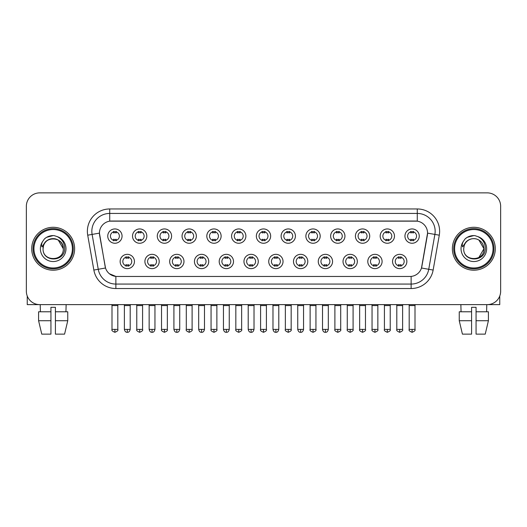 <?xml version="1.0" encoding="UTF-8"?>
<svg xmlns="http://www.w3.org/2000/svg" width="527" height="527" viewBox="0 0 527 527"><rect width="100%" height="100%" fill="white"/><g stroke="black" fill="none" stroke-linecap="round" stroke-linejoin="round"><path stroke-width="0.79" d="M159.207 261.491A7.154 7.154 0 0 1 152.053 268.638A7.154 7.154 0 0 1 144.905 261.491A7.154 7.154 0 0 1 152.053 254.337A7.154 7.154 0 0 1 159.207 261.491M147.586 261.491A4.473 4.473 0 0 0 152.053 265.957A4.473 4.473 0 0 0 156.526 261.491A4.473 4.473 0 0 0 152.053 257.018A4.473 4.473 0 0 0 147.586 261.491M183.976 261.491A7.154 7.154 0 0 1 176.822 268.638A7.154 7.154 0 0 1 169.668 261.491A7.154 7.154 0 0 1 176.822 254.337A7.154 7.154 0 0 1 183.976 261.491M172.349 261.491A4.473 4.473 0 0 0 176.822 265.957A4.473 4.473 0 0 0 181.288 261.491A4.473 4.473 0 0 0 176.822 257.018A4.473 4.473 0 0 0 172.349 261.491M208.738 261.491A7.154 7.154 0 0 1 201.584 268.638A7.154 7.154 0 0 1 194.437 261.491A7.154 7.154 0 0 1 201.584 254.337A7.154 7.154 0 0 1 208.738 261.491M197.118 261.491A4.473 4.473 0 0 0 201.584 265.957A4.473 4.473 0 0 0 206.057 261.491A4.473 4.473 0 0 0 201.584 257.018A4.473 4.473 0 0 0 197.118 261.491M233.507 261.491A7.154 7.154 0 0 1 226.353 268.638A7.154 7.154 0 0 1 219.199 261.491A7.154 7.154 0 0 1 226.353 254.337A7.154 7.154 0 0 1 233.507 261.491M221.88 261.491A4.473 4.473 0 0 0 226.353 265.957A4.473 4.473 0 0 0 230.819 261.491A4.473 4.473 0 0 0 226.353 257.018A4.473 4.473 0 0 0 221.88 261.491M258.27 261.491A7.154 7.154 0 0 1 251.115 268.638A7.154 7.154 0 0 1 243.961 261.491A7.154 7.154 0 0 1 251.115 254.337A7.154 7.154 0 0 1 258.27 261.491M246.649 261.491A4.473 4.473 0 0 0 251.115 265.957A4.473 4.473 0 0 0 255.588 261.491A4.473 4.473 0 0 0 251.115 257.018A4.473 4.473 0 0 0 246.649 261.491M283.039 261.491A7.154 7.154 0 0 1 275.885 268.638A7.154 7.154 0 0 1 268.73 261.491A7.154 7.154 0 0 1 275.885 254.337A7.154 7.154 0 0 1 283.039 261.491M271.412 261.491A4.473 4.473 0 0 0 275.885 265.957A4.473 4.473 0 0 0 280.351 261.491A4.473 4.473 0 0 0 275.885 257.018A4.473 4.473 0 0 0 271.412 261.491M307.801 261.491A7.154 7.154 0 0 1 300.647 268.638A7.154 7.154 0 0 1 293.493 261.491A7.154 7.154 0 0 1 300.647 254.337A7.154 7.154 0 0 1 307.801 261.491M296.181 261.491A4.473 4.473 0 0 0 300.647 265.957A4.473 4.473 0 0 0 305.12 261.491A4.473 4.473 0 0 0 300.647 257.018A4.473 4.473 0 0 0 296.181 261.491M332.563 261.491A7.154 7.154 0 0 1 325.416 268.638A7.154 7.154 0 0 1 318.262 261.491A7.154 7.154 0 0 1 325.416 254.337A7.154 7.154 0 0 1 332.563 261.491M320.943 261.491A4.473 4.473 0 0 0 325.416 265.957A4.473 4.473 0 0 0 329.882 261.491A4.473 4.473 0 0 0 325.416 257.018A4.473 4.473 0 0 0 320.943 261.491M357.332 261.491A7.154 7.154 0 0 1 350.178 268.638A7.154 7.154 0 0 1 343.024 261.491A7.154 7.154 0 0 1 350.178 254.337A7.154 7.154 0 0 1 357.332 261.491M345.712 261.491A4.473 4.473 0 0 0 350.178 265.957A4.473 4.473 0 0 0 354.651 261.491A4.473 4.473 0 0 0 350.178 257.018A4.473 4.473 0 0 0 345.712 261.491M382.095 261.491A7.154 7.154 0 0 1 374.947 268.638A7.154 7.154 0 0 1 367.793 261.491A7.154 7.154 0 0 1 374.947 254.337A7.154 7.154 0 0 1 382.095 261.491M370.474 261.491A4.473 4.473 0 0 0 374.947 265.957A4.473 4.473 0 0 0 379.414 261.491A4.473 4.473 0 0 0 374.947 257.018A4.473 4.473 0 0 0 370.474 261.491M406.864 261.491A7.154 7.154 0 0 1 399.71 268.638A7.154 7.154 0 0 1 392.556 261.491A7.154 7.154 0 0 1 399.71 254.337A7.154 7.154 0 0 1 406.864 261.491M395.237 261.491A4.473 4.473 0 0 0 399.71 265.957A4.473 4.473 0 0 0 404.183 261.491A4.473 4.473 0 0 0 399.71 257.018A4.473 4.473 0 0 0 395.237 261.491M134.444 261.491A7.154 7.154 0 0 1 127.29 268.638A7.154 7.154 0 0 1 120.136 261.491A7.154 7.154 0 0 1 127.29 254.337A7.154 7.154 0 0 1 134.444 261.491M122.817 261.491A4.473 4.473 0 0 0 127.29 265.957A4.473 4.473 0 0 0 131.763 261.491A4.473 4.473 0 0 0 127.29 257.018A4.473 4.473 0 0 0 122.817 261.491M146.822 236.096A7.154 7.154 0 0 1 139.675 243.25A7.154 7.154 0 0 1 132.521 236.096A7.154 7.154 0 0 1 139.675 228.942A7.154 7.154 0 0 1 146.822 236.096M135.202 236.096A4.473 4.473 0 0 0 139.675 240.569A4.473 4.473 0 0 0 144.141 236.096A4.473 4.473 0 0 0 139.675 231.63A4.473 4.473 0 0 0 135.202 236.096M171.591 236.096A7.154 7.154 0 0 1 164.437 243.25A7.154 7.154 0 0 1 157.283 236.096A7.154 7.154 0 0 1 164.437 228.942A7.154 7.154 0 0 1 171.591 236.096M159.971 236.096A4.473 4.473 0 0 0 164.437 240.569A4.473 4.473 0 0 0 168.91 236.096A4.473 4.473 0 0 0 164.437 231.63A4.473 4.473 0 0 0 159.971 236.096M196.354 236.096A7.154 7.154 0 0 1 189.206 243.25A7.154 7.154 0 0 1 182.052 236.096A7.154 7.154 0 0 1 189.206 228.942A7.154 7.154 0 0 1 196.354 236.096M184.733 236.096A4.473 4.473 0 0 0 189.206 240.569A4.473 4.473 0 0 0 193.672 236.096A4.473 4.473 0 0 0 189.206 231.63A4.473 4.473 0 0 0 184.733 236.096M221.123 236.096A7.154 7.154 0 0 1 213.969 243.25A7.154 7.154 0 0 1 206.815 236.096A7.154 7.154 0 0 1 213.969 228.942A7.154 7.154 0 0 1 221.123 236.096M209.496 236.096A4.473 4.473 0 0 0 213.969 240.569A4.473 4.473 0 0 0 218.441 236.096A4.473 4.473 0 0 0 213.969 231.63A4.473 4.473 0 0 0 209.496 236.096M245.885 236.096A7.154 7.154 0 0 1 238.738 243.25A7.154 7.154 0 0 1 231.584 236.096A7.154 7.154 0 0 1 238.738 228.942A7.154 7.154 0 0 1 245.885 236.096M234.265 236.096A4.473 4.473 0 0 0 238.738 240.569A4.473 4.473 0 0 0 243.204 236.096A4.473 4.473 0 0 0 238.738 231.63A4.473 4.473 0 0 0 234.265 236.096M270.654 236.096A7.154 7.154 0 0 1 263.5 243.25A7.154 7.154 0 0 1 256.346 236.096A7.154 7.154 0 0 1 263.5 228.942A7.154 7.154 0 0 1 270.654 236.096M259.027 236.096A4.473 4.473 0 0 0 263.5 240.569A4.473 4.473 0 0 0 267.973 236.096A4.473 4.473 0 0 0 263.5 231.63A4.473 4.473 0 0 0 259.027 236.096M295.416 236.096A7.154 7.154 0 0 1 288.262 243.25A7.154 7.154 0 0 1 281.115 236.096A7.154 7.154 0 0 1 288.262 228.942A7.154 7.154 0 0 1 295.416 236.096M283.796 236.096A4.473 4.473 0 0 0 288.262 240.569A4.473 4.473 0 0 0 292.735 236.096A4.473 4.473 0 0 0 288.262 231.63A4.473 4.473 0 0 0 283.796 236.096M320.185 236.096A7.154 7.154 0 0 1 313.031 243.25A7.154 7.154 0 0 1 305.877 236.096A7.154 7.154 0 0 1 313.031 228.942A7.154 7.154 0 0 1 320.185 236.096M308.558 236.096A4.473 4.473 0 0 0 313.031 240.569A4.473 4.473 0 0 0 317.504 236.096A4.473 4.473 0 0 0 313.031 231.63A4.473 4.473 0 0 0 308.558 236.096M344.948 236.096A7.154 7.154 0 0 1 337.794 243.25A7.154 7.154 0 0 1 330.646 236.096A7.154 7.154 0 0 1 337.794 228.942A7.154 7.154 0 0 1 344.948 236.096M333.327 236.096A4.473 4.473 0 0 0 337.794 240.569A4.473 4.473 0 0 0 342.267 236.096A4.473 4.473 0 0 0 337.794 231.63A4.473 4.473 0 0 0 333.327 236.096M369.717 236.096A7.154 7.154 0 0 1 362.563 243.25A7.154 7.154 0 0 1 355.409 236.096A7.154 7.154 0 0 1 362.563 228.942A7.154 7.154 0 0 1 369.717 236.096M358.09 236.096A4.473 4.473 0 0 0 362.563 240.569A4.473 4.473 0 0 0 367.029 236.096A4.473 4.473 0 0 0 362.563 231.63A4.473 4.473 0 0 0 358.09 236.096M394.479 236.096A7.154 7.154 0 0 1 387.325 243.25A7.154 7.154 0 0 1 380.178 236.096A7.154 7.154 0 0 1 387.325 228.942A7.154 7.154 0 0 1 394.479 236.096M382.859 236.096A4.473 4.473 0 0 0 387.325 240.569A4.473 4.473 0 0 0 391.798 236.096A4.473 4.473 0 0 0 387.325 231.63A4.473 4.473 0 0 0 382.859 236.096M419.248 236.096A7.154 7.154 0 0 1 412.094 243.25A7.154 7.154 0 0 1 404.94 236.096A7.154 7.154 0 0 1 412.094 228.942A7.154 7.154 0 0 1 419.248 236.096M407.621 236.096A4.473 4.473 0 0 0 412.094 240.569A4.473 4.473 0 0 0 416.561 236.096A4.473 4.473 0 0 0 412.094 231.63A4.473 4.473 0 0 0 407.621 236.096M122.06 236.096A7.154 7.154 0 0 1 114.906 243.25A7.154 7.154 0 0 1 107.752 236.096A7.154 7.154 0 0 1 114.906 228.942A7.154 7.154 0 0 1 122.06 236.096M110.439 236.096A4.473 4.473 0 0 0 114.906 240.569A4.473 4.473 0 0 0 119.379 236.096A4.473 4.473 0 0 0 114.906 231.63A4.473 4.473 0 0 0 110.439 236.096M93.859 270.061L87.713 235.194A22.351 22.351 0 0 1 109.721 208.962L417.279 208.962A22.351 22.351 0 0 1 439.287 235.194L433.141 270.061A22.351 22.351 0 0 1 411.132 288.532L115.868 288.532A22.351 22.351 0 0 1 93.859 270.061L105.512 268.006L99.623 235.2A12.068 12.068 0 0 1 111.507 221.03L415.493 221.03A12.068 12.068 0 0 1 427.377 235.2L421.857 266.491A12.068 12.068 0 0 1 409.973 276.464L117.027 276.464A12.068 12.068 0 0 1 105.143 266.491L99.438 233.125L92.113 234.416A17.878 17.878 0 0 1 109.721 213.435L417.279 213.435A17.878 17.878 0 0 1 434.887 234.416L428.741 269.29A17.878 17.878 0 0 1 411.132 284.066L115.868 284.066A17.878 17.878 0 0 1 98.259 269.29L92.113 234.416A17.878 17.878 0 0 1 91.843 231.313M31.712 248.751A21.455 21.455 0 0 0 53.174 270.206A21.455 21.455 0 0 0 74.63 248.751A21.455 21.455 0 0 0 53.174 227.289A21.455 21.455 0 0 0 31.712 248.751A21.455 21.455 0 0 0 53.174 270.206A21.455 21.455 0 0 0 74.63 248.751A21.455 21.455 0 0 0 53.174 227.289A21.455 21.455 0 0 0 31.712 248.751M452.37 248.751A21.455 21.455 0 0 0 473.826 270.206A21.455 21.455 0 0 0 495.288 248.751A21.455 21.455 0 0 0 473.826 227.289A21.455 21.455 0 0 0 452.37 248.751A21.455 21.455 0 0 0 473.826 270.206A21.455 21.455 0 0 0 495.288 248.751A21.455 21.455 0 0 0 473.826 227.289A21.455 21.455 0 0 0 452.37 248.751M109.721 208.962L109.721 221.162L417.279 221.162L417.279 208.962M99.438 233.099L99.57 231.313M409.973 276.464L117.027 276.464M115.868 288.532L115.868 276.411L109.425 273.77M434.887 234.416L427.562 233.125L421.488 268.006L428.741 269.29L434.887 234.416L439.287 235.194M421.857 266.491L421.784 266.873M105.216 266.873L105.143 266.491M500.65 206.281A13.412 13.412 0 0 0 487.238 192.869L39.762 192.869A13.412 13.412 0 0 0 26.35 206.281L26.35 291.214A13.412 13.412 0 0 0 39.762 304.626L487.238 304.626A13.412 13.412 0 0 0 500.65 291.214L500.65 206.281L500.65 291.214M26.35 206.281L26.35 291.214M487.238 192.869L39.762 192.869M39.762 304.626L487.238 304.626M113.569 240.826L113.569 239.251A3.432 3.432 0 0 0 116.25 239.251L116.25 240.826M114.906 329.395L112.001 329.395C111.414 330.324 112.383 331.292 114.906 332.3L114.906 329.395L117.811 329.395L117.811 305.568L112.001 305.568L111.764 304.626M117.811 305.568L118.048 304.626M116.25 231.366L116.25 232.941A3.432 3.432 0 0 0 113.569 232.941L113.569 231.366M125.946 266.221L125.946 264.646A3.432 3.432 0 0 0 128.628 264.646L128.628 266.221M127.29 329.395L124.385 329.395C124.892 331.463 125.861 332.432 127.29 332.3L127.29 329.395L130.195 329.395L130.195 305.568L124.385 305.568L124.148 304.626M130.195 305.568L130.432 304.626M128.628 256.754L128.628 258.329A3.432 3.432 0 0 0 125.946 258.329L125.946 256.754M138.331 240.826L138.331 239.251A3.432 3.432 0 0 0 141.012 239.251L141.012 240.826M139.675 329.395L136.77 329.395C136.177 330.324 137.145 331.292 139.675 332.3L139.675 329.395L142.58 329.395L142.58 305.568L136.77 305.568L136.533 304.626M142.58 305.568L142.81 304.626M141.012 231.366L141.012 232.941A3.432 3.432 0 0 0 138.331 232.941L138.331 231.366M163.1 240.826L163.1 239.251A3.432 3.432 0 0 0 165.781 239.251L165.781 240.826M164.437 329.395L161.532 329.395C160.946 330.324 161.914 331.292 164.437 332.3L164.437 329.395L167.342 329.395L167.342 305.568L161.532 305.568L161.295 304.626M167.342 305.568L167.579 304.626M165.781 231.366L165.781 232.941A3.432 3.432 0 0 0 163.1 232.941L163.1 231.366M187.862 240.826L187.862 239.251A3.432 3.432 0 0 0 190.543 239.251L190.543 240.826M189.206 329.395L186.294 329.395C185.708 330.324 186.677 331.292 189.206 332.3L189.206 329.395L192.111 329.395L192.111 305.568L186.294 305.568L186.064 304.626M192.111 305.568L192.342 304.626M190.543 231.366L190.543 232.941A3.432 3.432 0 0 0 187.862 232.941L187.862 231.366M212.625 240.826L212.625 239.251A3.432 3.432 0 0 0 215.312 239.251L215.312 240.826M213.969 329.395L211.063 329.395C210.471 330.324 211.439 331.292 213.969 332.3L213.969 329.395L216.874 329.395L216.874 305.568L211.063 305.568L210.826 304.626M216.874 305.568L217.111 304.626M215.312 231.366L215.312 232.941A3.432 3.432 0 0 0 212.625 232.941L212.625 231.366M150.715 266.221L150.715 264.646A3.432 3.432 0 0 0 153.397 264.646L153.397 266.221M152.053 329.395L149.148 329.395C149.655 331.463 150.623 332.432 152.053 332.3L152.053 329.395L154.958 329.395L154.958 305.568L149.148 305.568L148.917 304.626M154.958 305.568L155.195 304.626M153.397 256.754L153.397 258.329A3.432 3.432 0 0 0 150.715 258.329L150.715 256.754M175.478 266.221L175.478 264.646A3.432 3.432 0 0 0 178.159 264.646L178.159 266.221M176.822 329.395L173.917 329.395C174.424 331.463 175.392 332.432 176.822 332.3L176.822 329.395L179.727 329.395L179.727 305.568L173.917 305.568L173.679 304.626M179.727 305.568L179.964 304.626M178.159 256.754L178.159 258.329A3.432 3.432 0 0 0 175.478 258.329L175.478 256.754M200.247 266.221L200.247 264.646A3.432 3.432 0 0 0 202.928 264.646L202.928 266.221M201.584 329.395L198.679 329.395C199.186 331.463 200.155 332.432 201.584 332.3L201.584 329.395L204.489 329.395L204.489 305.568L198.679 305.568L198.448 304.626M204.489 305.568L204.726 304.626M202.928 256.754L202.928 258.329A3.432 3.432 0 0 0 200.247 258.329L200.247 256.754M27.246 296.029L27.246 304.626L79.103 304.626M499.754 296.029L499.754 304.626L447.897 304.626M73.286 248.751A20.118 20.118 0 0 0 53.174 228.632A20.118 20.118 0 0 0 33.056 248.751A20.118 20.118 0 0 0 53.174 268.862A20.118 20.118 0 0 0 73.286 248.751M72.397 248.751A19.222 19.222 0 0 0 53.174 229.528A19.222 19.222 0 0 0 33.952 248.751A19.222 19.222 0 0 0 53.174 267.973A19.222 19.222 0 0 0 72.397 248.751M43.537 245.707L43.056 248.751C42.503 262.472 64.702 262.222 64.63 248.751C64.669 243.171 62.179 239.126 57.166 236.597L54.143 235.609C50.5 235.391 47.285 236.458 44.505 238.817L42.687 241.432C41.574 243.303 41.33 245.121 41.956 246.886L45.21 242.058C48.24 239.027 51.85 238.026 56.033 239.054A10.105 10.105 0 0 0 43.537 245.707L43.069 248.751C42.45 235.714 63.899 235.714 63.28 248.751C63.899 261.787 42.45 261.787 43.069 248.751C42.45 235.714 63.899 235.714 63.28 248.751C63.899 261.787 42.45 261.787 43.069 248.751L43.537 245.707M63.28 248.751C63.899 261.787 42.45 261.787 43.069 248.751C42.45 261.787 63.899 261.787 63.28 248.751L58.227 239.996L56.033 239.054L58.227 239.996L63.28 248.751L58.227 239.996L56.033 239.054L58.227 239.996L63.28 248.751L58.227 239.996L56.033 239.054L58.227 239.996L63.28 248.751L58.227 239.996L56.033 239.054L58.227 239.996L63.28 248.751C62.963 243.896 60.546 240.661 56.033 239.054M44.538 238.797L46.58 237.334L53.273 235.569L46.58 237.334L44.538 238.797L46.58 237.334L53.273 235.569L46.58 237.334L44.538 238.797L46.58 237.334L53.273 235.569L46.58 237.334L44.538 238.797L46.58 237.334L53.273 235.569L46.58 237.334L44.538 238.797L46.58 237.334L53.273 235.569L46.58 237.334L44.538 238.797L46.58 237.334L53.273 235.569L46.58 237.334L44.538 238.797L46.58 237.334L53.273 235.569M493.944 248.751A20.118 20.118 0 0 0 473.826 228.632A20.118 20.118 0 0 0 453.714 248.751A20.118 20.118 0 0 0 473.826 268.862A20.118 20.118 0 0 0 493.944 248.751M493.048 248.751A19.222 19.222 0 0 0 473.826 229.528A19.222 19.222 0 0 0 454.603 248.751A19.222 19.222 0 0 0 473.826 267.973A19.222 19.222 0 0 0 493.048 248.751M464.188 245.707L463.707 248.751C463.154 262.472 485.36 262.222 485.281 248.751C485.327 243.171 482.837 239.126 477.818 236.597L474.801 235.609C471.158 235.391 467.943 236.458 465.163 238.817L463.338 241.432C462.232 243.303 461.988 245.121 462.607 246.886L465.868 242.058C468.898 239.027 472.508 238.026 476.691 239.054A10.105 10.105 0 0 0 464.188 245.707L463.72 248.751L464.188 245.707M476.691 239.054C481.204 240.661 483.621 243.896 483.931 248.751L478.878 239.996L476.691 239.054L478.878 239.996L483.931 248.751L478.878 239.996L476.691 239.054L478.878 239.996L483.931 248.751L478.878 239.996L476.691 239.054L478.878 239.996L483.931 248.751L478.878 239.996L476.691 239.054L478.878 239.996L476.691 239.054L478.878 239.996L483.931 248.751L478.878 239.996L476.691 239.054L478.878 239.996L483.931 248.751L478.878 257.499M483.931 248.751C484.55 261.787 463.101 261.787 463.72 248.751C463.101 261.787 484.55 261.787 483.931 248.751C484.55 261.787 463.101 261.787 463.72 248.751C463.101 261.787 484.55 261.787 483.931 248.751M465.189 238.797L467.238 237.334L473.931 235.569L467.238 237.334L465.189 238.797L467.238 237.334L473.931 235.569L467.238 237.334L465.189 238.797L467.238 237.334L473.931 235.569L467.238 237.334L465.189 238.797L467.238 237.334L473.931 235.569L467.238 237.334L465.189 238.797L467.238 237.334L473.931 235.569L467.238 237.334L465.189 238.797L467.238 237.334L473.931 235.569L467.238 237.334L465.189 238.797L467.238 237.334L473.931 235.569M50.935 311.78L50.935 320.719L38.59 320.719L41.765 334.131L38.59 320.719L38.59 311.78L50.935 311.78L50.935 307.307L55.407 307.307L55.407 311.78L67.752 311.78L67.752 320.719L64.577 334.131L67.752 320.719L55.407 320.719L55.407 311.78M66.138 304.626L65.941 311.78M50.935 320.719L50.935 334.131L41.765 334.131M64.577 334.131L55.407 334.131L55.407 320.719M40.21 304.626L40.401 311.78M471.593 311.78L471.593 320.719L459.248 320.719L462.423 334.131L459.248 320.719L459.248 311.78L471.593 311.78L471.593 307.307L476.065 307.307L476.065 311.78L488.41 311.78L488.41 320.719L485.235 334.131L488.41 320.719L476.065 320.719L476.065 311.78M486.79 304.626L486.599 311.78M471.593 320.719L471.593 334.131L462.423 334.131M485.235 334.131L476.065 334.131L476.065 320.719M460.861 304.626L461.059 311.78M237.394 240.826L237.394 239.251A3.432 3.432 0 0 0 240.075 239.251L240.075 240.826M238.738 329.395L235.826 329.395C235.24 330.324 236.208 331.292 238.738 332.3L238.738 329.395L241.643 329.395L241.643 305.568L235.826 305.568L235.595 304.626M241.643 305.568L241.873 304.626M240.075 231.366L240.075 232.941A3.432 3.432 0 0 0 237.394 232.941L237.394 231.366M262.156 240.826L262.156 239.251A3.432 3.432 0 0 0 264.844 239.251L264.844 240.826M263.5 329.395L260.595 329.395C260.002 330.324 260.97 331.292 263.5 332.3L263.5 329.395L266.405 329.395L266.405 305.568L260.595 305.568L260.358 304.626M266.405 305.568L266.642 304.626M264.844 231.366L264.844 232.941A3.432 3.432 0 0 0 262.156 232.941L262.156 231.366M286.925 240.826L286.925 239.251A3.432 3.432 0 0 0 289.606 239.251L289.606 240.826M288.262 329.395L285.357 329.395C284.771 330.324 285.739 331.292 288.262 332.3L288.262 329.395L291.174 329.395L291.174 305.568L285.357 305.568L285.127 304.626M291.174 305.568L291.405 304.626M289.606 231.366L289.606 232.941A3.432 3.432 0 0 0 286.925 232.941L286.925 231.366M225.009 266.221L225.009 264.646A3.432 3.432 0 0 0 227.69 264.646L227.69 266.221M226.353 329.395L223.448 329.395C223.955 331.463 224.924 332.432 226.353 332.3L226.353 329.395L229.258 329.395L229.258 305.568L223.448 305.568L223.211 304.626M229.258 305.568L229.495 304.626M227.69 256.754L227.69 258.329A3.432 3.432 0 0 0 225.009 258.329L225.009 256.754M249.778 266.221L249.778 264.646A3.432 3.432 0 0 0 252.459 264.646L252.459 266.221M251.115 329.395L248.21 329.395C248.718 331.463 249.686 332.432 251.115 332.3L251.115 329.395L254.021 329.395L254.021 305.568L248.21 305.568L247.98 304.626M254.021 305.568L254.258 304.626M252.459 256.754L252.459 258.329A3.432 3.432 0 0 0 249.778 258.329L249.778 256.754M274.541 266.221L274.541 264.646A3.432 3.432 0 0 0 277.222 264.646L277.222 266.221M275.885 329.395L272.979 329.395C273.487 331.463 274.455 332.432 275.885 332.3L275.885 329.395L278.79 329.395L278.79 305.568L272.979 305.568L272.742 304.626M278.79 305.568L279.02 304.626M277.222 256.754L277.222 258.329A3.432 3.432 0 0 0 274.541 258.329L274.541 256.754M311.688 240.826L311.688 239.251A3.432 3.432 0 0 0 314.375 239.251L314.375 240.826M313.031 329.395L310.126 329.395C309.533 330.324 310.502 331.292 313.031 332.3L313.031 329.395L315.936 329.395L315.936 305.568L310.126 305.568L309.889 304.626M315.936 305.568L316.174 304.626M314.375 231.366L314.375 232.941A3.432 3.432 0 0 0 311.688 232.941L311.688 231.366M336.457 240.826L336.457 239.251A3.432 3.432 0 0 0 339.138 239.251L339.138 240.826M337.794 329.395L334.889 329.395C334.302 330.324 335.271 331.292 337.794 332.3L337.794 329.395L340.706 329.395L340.706 305.568L334.889 305.568L334.658 304.626M340.706 305.568L340.936 304.626M339.138 231.366L339.138 232.941A3.432 3.432 0 0 0 336.457 232.941L336.457 231.366M361.219 240.826L361.219 239.251A3.432 3.432 0 0 0 363.9 239.251L363.9 240.826M362.563 329.395L359.658 329.395C359.065 330.324 360.033 331.292 362.563 332.3L362.563 329.395L365.468 329.395L365.468 305.568L359.658 305.568L359.421 304.626M365.468 305.568L365.705 304.626M363.9 231.366L363.9 232.941A3.432 3.432 0 0 0 361.219 232.941L361.219 231.366M385.988 240.826L385.988 239.251A3.432 3.432 0 0 0 388.669 239.251L388.669 240.826M387.325 329.395L384.42 329.395C383.834 330.324 384.802 331.292 387.325 332.3L387.325 329.395L390.23 329.395L390.23 305.568L384.42 305.568L384.19 304.626M390.23 305.568L390.467 304.626M388.669 231.366L388.669 232.941A3.432 3.432 0 0 0 385.988 232.941L385.988 231.366M410.75 240.826L410.75 239.251A3.432 3.432 0 0 0 413.431 239.251L413.431 240.826M412.094 329.395L409.189 329.395C408.596 330.324 409.565 331.292 412.094 332.3L412.094 329.395L414.999 329.395L414.999 305.568L409.189 305.568L408.952 304.626M414.999 305.568L415.236 304.626M413.431 231.366L413.431 232.941A3.432 3.432 0 0 0 410.75 232.941L410.75 231.366M299.31 266.221L299.31 264.646A3.432 3.432 0 0 0 301.991 264.646L301.991 266.221M300.647 329.395L297.742 329.395C298.249 331.463 299.217 332.432 300.647 332.3L300.647 329.395L303.552 329.395L303.552 305.568L297.742 305.568L297.505 304.626M303.552 305.568L303.789 304.626M301.991 256.754L301.991 258.329A3.432 3.432 0 0 0 299.31 258.329L299.31 256.754M324.072 266.221L324.072 264.646A3.432 3.432 0 0 0 326.753 264.646L326.753 266.221M325.416 329.395L322.511 329.395C323.018 331.463 323.986 332.432 325.416 332.3L325.416 329.395L328.321 329.395L328.321 305.568L322.511 305.568L322.274 304.626M328.321 305.568L328.552 304.626M326.753 256.754L326.753 258.329A3.432 3.432 0 0 0 324.072 258.329L324.072 256.754M348.841 266.221L348.841 264.646A3.432 3.432 0 0 0 351.522 264.646L351.522 266.221M350.178 329.395L347.273 329.395C346.687 330.324 347.655 331.292 350.178 332.3L350.178 329.395L353.083 329.395L353.083 305.568L347.273 305.568L347.036 304.626M353.083 305.568L353.321 304.626M351.522 256.754L351.522 258.329A3.432 3.432 0 0 0 348.841 258.329L348.841 256.754M373.603 266.221L373.603 264.646A3.432 3.432 0 0 0 376.285 264.646L376.285 266.221M374.947 329.395L372.042 329.395C371.449 330.324 372.418 331.292 374.947 332.3L374.947 329.395L377.852 329.395L377.852 305.568L372.042 305.568L371.805 304.626M377.852 305.568L378.083 304.626M376.285 256.754L376.285 258.329A3.432 3.432 0 0 0 373.603 258.329L373.603 256.754M398.372 266.221L398.372 264.646A3.432 3.432 0 0 0 401.054 264.646L401.054 266.221M399.71 329.395L396.805 329.395C396.218 330.324 397.187 331.292 399.71 332.3L399.71 329.395L402.615 329.395L402.615 305.568L396.805 305.568L396.567 304.626M402.615 305.568L402.852 304.626M401.054 256.754L401.054 258.329A3.432 3.432 0 0 0 398.372 258.329L398.372 256.754M411.132 276.411L411.132 288.532M87.713 235.194L92.113 234.416M428.741 269.29L433.141 270.061M42.687 241.432A12.786 12.786 0 0 0 53.174 261.537A12.786 12.786 0 0 0 57.166 236.597M463.338 241.432A12.786 12.786 0 0 0 473.826 261.537A12.786 12.786 0 0 0 477.818 236.597M112.001 329.395L112.001 305.568M117.811 329.395C118.404 330.324 117.435 331.292 114.906 332.3M124.385 329.395L124.385 305.568M130.195 329.395C129.688 331.463 128.72 332.432 127.29 332.3M136.77 329.395L136.77 305.568M142.58 329.395C143.166 330.324 142.198 331.292 139.675 332.3M161.532 329.395L161.532 305.568M167.342 329.395C167.935 330.324 166.967 331.292 164.437 332.3M186.294 329.395L186.294 305.568M192.111 329.395C192.698 330.324 191.729 331.292 189.206 332.3M211.063 329.395L211.063 305.568M216.874 329.395C217.467 330.324 216.498 331.292 213.969 332.3M149.148 329.395L149.148 305.568M154.958 329.395C154.451 331.463 153.482 332.432 152.053 332.3M173.917 329.395L173.917 305.568M179.727 329.395C179.22 331.463 178.251 332.432 176.822 332.3M198.679 329.395L198.679 305.568M204.489 329.395C203.982 331.463 203.014 332.432 201.584 332.3M235.826 329.395L235.826 305.568M241.643 329.395C242.229 330.324 241.261 331.292 238.738 332.3M260.595 329.395L260.595 305.568M266.405 329.395C266.998 330.324 266.03 331.292 263.5 332.3M285.357 329.395L285.357 305.568M291.174 329.395C291.76 330.324 290.792 331.292 288.262 332.3M223.448 329.395L223.448 305.568M229.258 329.395C228.751 331.463 227.783 332.432 226.353 332.3M248.21 329.395L248.21 305.568M254.021 329.395C253.513 331.463 252.545 332.432 251.115 332.3M272.979 329.395L272.979 305.568M278.79 329.395C278.282 331.463 277.314 332.432 275.885 332.3M310.126 329.395L310.126 305.568M315.936 329.395C316.529 330.324 315.561 331.292 313.031 332.3M334.889 329.395L334.889 305.568M340.706 329.395C341.292 330.324 340.323 331.292 337.794 332.3M359.658 329.395L359.658 305.568M365.468 329.395C366.054 330.324 365.086 331.292 362.563 332.3M384.42 329.395L384.42 305.568M390.23 329.395C390.823 330.324 389.855 331.292 387.325 332.3M409.189 329.395L409.189 305.568M414.999 329.395C415.586 330.324 414.617 331.292 412.094 332.3M297.742 329.395L297.742 305.568M303.552 329.395C303.045 331.463 302.076 332.432 300.647 332.3M322.511 329.395L322.511 305.568M328.321 329.395C327.814 331.463 326.845 332.432 325.416 332.3M347.273 329.395L347.273 305.568M353.083 329.395C353.676 330.324 352.708 331.292 350.178 332.3M372.042 329.395L372.042 305.568M377.852 329.395C378.439 330.324 377.47 331.292 374.947 332.3M396.805 329.395L396.805 305.568M402.615 329.395C403.208 330.324 402.239 331.292 399.71 332.3"/></g></svg>
